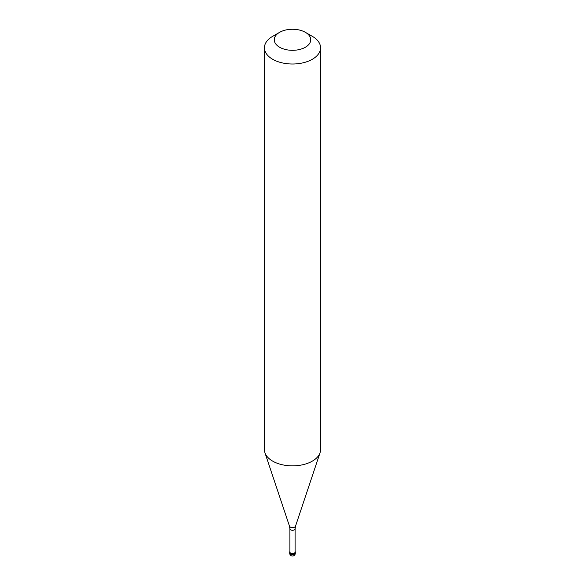 <?xml version="1.0" encoding="UTF-8"?>
<svg xmlns="http://www.w3.org/2000/svg" width="585" height="585" viewBox="0 0 585 585"><rect width="100%" height="100%" fill="white"/><g stroke="black" fill="none" stroke-linecap="round" stroke-linejoin="round"><path stroke-width="0.88" d="M289.721 552.277A2.808 1.623 0 0 0 289.692 552.489A2.808 1.623 0 0 0 291.425 553.988A2.808 1.623 0 0 0 294.482 553.637A2.808 1.623 180 0 0 295.308 552.489A2.808 1.623 180 0 1 294.482 553.637A2.808 1.623 0 0 1 291.425 553.988A2.808 1.623 0 0 1 289.692 552.489L289.692 552.057A2.808 1.623 0 0 0 291.425 553.556A2.808 1.623 0 0 0 294.482 553.205A2.808 1.623 180 0 0 295.308 552.057A2.808 1.623 180 0 0 295.096 551.443M289.904 551.443A2.808 1.623 0 0 0 289.692 552.057M289.904 528.796L289.904 552.057A2.596 1.499 0 0 0 291.505 553.447A2.596 1.499 0 0 0 294.335 553.117A2.596 1.499 180 0 0 295.096 552.057L295.096 528.796A2.596 1.499 180 0 1 294.335 529.856A2.596 1.499 0 0 1 291.505 530.178A2.596 1.499 0 0 1 289.904 528.796L289.48 526.164A3.071 1.777 0 0 0 291.601 527.524A3.071 1.777 0 0 0 294.672 527.085A3.071 1.777 180 0 0 295.52 526.164L320.061 452.731A28.073 16.204 180 0 1 312.346 461.119A28.073 16.204 0 0 1 284.273 465.155A28.073 16.204 0 0 1 264.939 452.731A28.073 16.204 0 0 1 264.427 449.66L264.427 47.809A28.073 16.204 0 0 0 281.758 62.778A28.073 16.204 0 0 0 312.346 59.268A28.073 16.204 180 0 0 320.573 47.809A28.073 16.204 180 0 0 312.353 36.35L305.399 32.336A18.245 10.537 180 0 1 305.399 47.231A18.245 10.537 0 0 1 279.601 47.231A18.245 10.537 0 0 1 279.601 32.336L279.601 32.336A18.245 10.537 180 0 1 305.399 32.336M272.654 36.343L279.601 32.336L272.647 36.35A28.073 16.204 0 0 0 272.647 36.35A28.073 16.204 0 0 0 264.427 47.809M295.279 552.277A2.808 1.623 180 0 1 295.308 552.489L295.308 552.057M320.573 47.809L320.573 449.66A28.073 16.204 180 0 1 320.061 452.731M295.308 553.205A2.808 2.808 0 0 1 293.904 555.64A2.808 2.808 0 0 1 289.692 553.205A2.808 1.623 0 0 0 291.425 554.704A2.808 1.623 0 0 0 294.482 554.353A2.808 1.623 180 0 0 295.308 553.205L295.308 552.489M289.692 553.205L289.692 552.489M289.48 526.164L264.939 452.731M295.096 528.796L295.52 526.164"/></g></svg>
